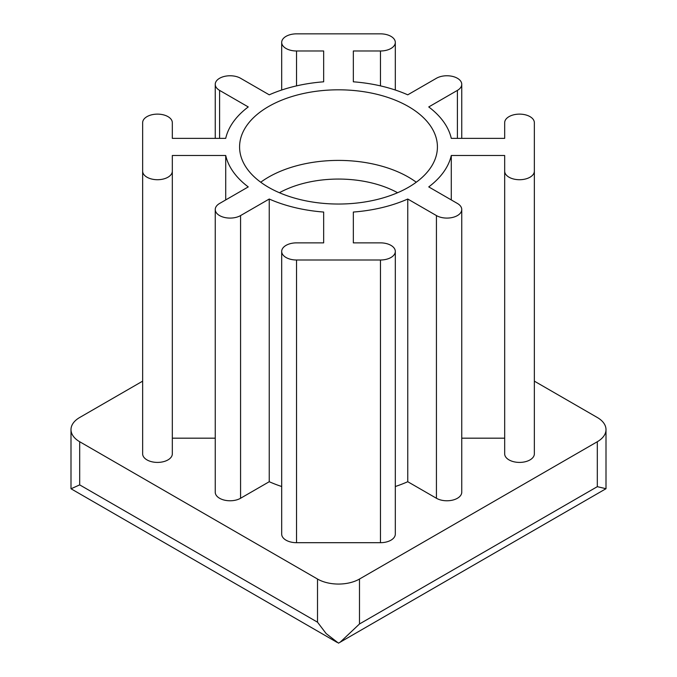 <?xml version="1.0" encoding="UTF-8"?>
<svg xmlns="http://www.w3.org/2000/svg" width="677" height="677" viewBox="0 0 677 677"><rect width="100%" height="100%" fill="white"/><g stroke="black" fill="none" stroke-linecap="round" stroke-linejoin="round"><path stroke-width="1.02" d="M340.091 642.278L359.487 623.974L597.309 486.67L606 488.701L338.492 643.15L326.153 633.587L317.513 622.188L79.691 484.884L71.034 488.777L337.061 642.363M142.644 381.151L79.691 417.497A29.678 17.137 0 0 0 71 429.616A29.678 17.137 0 0 0 79.691 441.734L317.513 579.038A29.678 17.137 0 0 0 359.487 579.038L597.309 441.734A29.678 17.137 0 0 0 606 429.616A29.678 17.137 0 0 0 597.309 417.497L534.356 381.151M71 488.709L71 429.616M606 488.709L606 429.616M397.577 192.733A85.539 49.387 0 0 0 279.423 192.733M268.549 187.309A98.918 57.113 0 0 0 376.353 199.69A98.918 57.113 0 0 0 437.418 146.926A98.918 57.113 0 0 0 338.5 89.813A98.918 57.113 0 0 0 239.582 146.926A98.918 57.113 0 0 0 268.549 187.309M353.335 50.987L380.466 50.987A14.835 8.564 0 0 0 395.309 42.414A14.835 8.564 0 0 0 380.466 33.85L296.534 33.85A14.835 8.564 0 0 0 281.691 42.414A14.835 8.564 0 0 0 296.534 50.987L323.665 50.987L323.665 81.807A113.761 65.677 0 0 0 269.243 94.822L240.572 78.27A14.835 8.564 0 0 0 224.4 76.416A14.835 8.564 0 0 0 215.244 84.329A14.835 8.564 0 0 0 219.593 90.388L248.256 106.941A113.761 65.677 0 0 0 225.712 138.362L172.322 138.362L172.322 122.698A14.835 8.564 0 0 0 157.487 114.125A14.835 8.564 0 0 0 142.644 122.698L142.644 171.154A14.835 8.564 0 0 0 157.487 179.718A14.835 8.564 0 0 0 172.322 171.154L172.322 155.49L225.712 155.49A113.761 65.677 0 0 0 248.256 186.911L219.593 203.464A14.835 8.564 0 0 0 215.244 209.523A14.835 8.564 0 0 0 224.4 217.435A14.835 8.564 0 0 0 240.572 215.574L269.243 199.03A113.761 65.677 0 0 0 323.665 212.045L323.665 242.865L296.534 242.865A14.835 8.564 0 0 0 281.691 251.429A14.835 8.564 0 0 0 296.534 260.002L380.466 260.002A14.835 8.564 0 0 0 395.309 251.429A14.835 8.564 0 0 0 380.466 242.865L353.335 242.865L353.335 212.045A113.761 65.677 0 0 0 407.757 199.03L436.428 215.574A14.835 8.564 0 0 0 452.6 217.435A14.835 8.564 0 0 0 461.756 209.523A14.835 8.564 0 0 0 457.407 203.464L428.744 186.911A113.761 65.677 0 0 0 451.288 155.49L504.678 155.49L504.678 171.154A14.835 8.564 0 0 0 519.513 179.718A14.835 8.564 0 0 0 534.356 171.154L534.356 122.698A14.835 8.564 0 0 0 519.513 114.125A14.835 8.564 0 0 0 504.678 122.698L504.678 138.362L451.288 138.362A113.761 65.677 0 0 0 428.744 106.941L457.407 90.388A14.835 8.564 0 0 0 461.756 84.329A14.835 8.564 0 0 0 452.6 76.416A14.835 8.564 0 0 0 436.428 78.27L407.757 94.822A113.761 65.677 0 0 0 353.335 81.807L353.335 50.987L353.335 81.807M504.678 122.698L504.678 138.362M534.356 171.154L534.356 453.844A14.835 8.564 0 0 1 519.513 462.408A14.835 8.564 0 0 1 504.678 453.844L504.678 171.154M504.678 155.49L504.678 453.844M451.288 155.49L451.288 199.927M461.756 438.18L504.678 438.18M407.757 199.03L407.757 481.719L436.428 498.264A14.835 8.564 0 0 0 452.6 500.125A14.835 8.564 0 0 0 461.756 492.213L461.756 209.523M353.335 212.045L353.335 242.865M395.309 486.518A113.761 65.677 0 0 0 407.757 481.719M281.691 251.429L281.691 534.119A14.835 8.564 0 0 0 296.534 542.692L380.466 542.692A14.835 8.564 0 0 0 395.309 534.119L395.309 251.429M323.665 212.045L323.665 242.865M269.243 199.03L269.243 481.719A113.761 65.677 0 0 0 281.691 486.518M215.244 209.523L215.244 492.213A14.835 8.564 0 0 0 224.4 500.125A14.835 8.564 0 0 0 240.572 498.264L269.243 481.719M225.712 155.49L225.712 199.927M172.322 438.18L215.244 438.18M172.322 171.154L172.322 453.844A14.835 8.564 0 0 1 157.487 462.408A14.835 8.564 0 0 1 142.644 453.844L142.644 171.154M172.322 122.698L172.322 138.362M323.665 50.987L323.665 81.807M416.27 182.223A98.918 57.113 0 0 0 260.73 182.223M317.513 579.038L317.513 622.188M359.487 579.038L359.487 623.974M597.309 441.734L597.309 486.67M457.407 90.388L457.407 138.362M436.428 215.574L436.428 498.264M380.466 260.002L380.466 542.692M296.534 260.002L296.534 542.692M240.572 215.574L240.572 498.264M219.593 90.388L219.593 138.362M296.534 50.987L296.534 85.877M380.466 50.987L380.466 85.877M79.691 441.734L79.691 484.884M461.756 138.362L461.756 84.329M215.244 138.362L215.244 84.329M281.691 90.024L281.691 42.414M395.309 90.024L395.309 42.414"/></g></svg>

